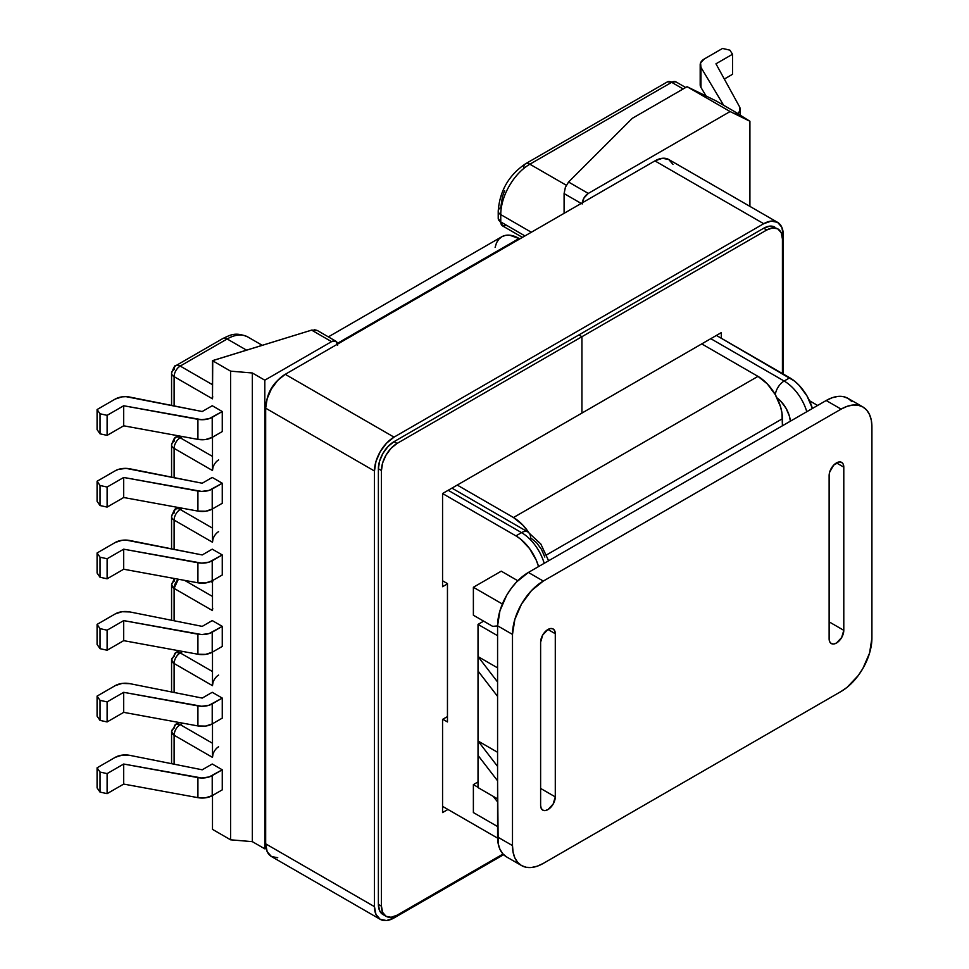 <?xml version="1.0" encoding="UTF-8"?>
<svg xmlns="http://www.w3.org/2000/svg" width="969" height="969" viewBox="0 0 969 969"><rect width="100%" height="100%" fill="white"/><g stroke="black" fill="none" stroke-linecap="round" stroke-linejoin="round"><path stroke-width="1.45" d="M582.26 202.836A8.648 4.99 -60 0 1 588.292 193.425L568.561 182.027L632.297 118.327L687.069 86.701L730.105 111.544L749.909 121.258L749.909 206.373L749.909 121.258L730.105 111.544L588.292 193.425L568.561 182.027L632.297 118.327L687.069 86.701L716.164 100.958L734.26 111.411L716.164 100.958L687.069 86.701L730.105 111.544L588.292 193.425L583.968 197.991L582.175 204.011M202.218 769.798L212.247 764.008L222.264 769.798L209.147 776.944L201.722 777.986L123.693 764.032L107.111 773.613L100.025 772.051L97.082 767.823L115.263 757.322L122.106 755.142L129.919 755.372L202.218 769.798L212.247 764.008L222.264 769.798L222.264 789.844L212.223 795.646L222.264 789.844L222.264 769.798L212.223 775.6A14.172 8.188 180 0 1 197.918 777.61L123.693 764.032L123.693 784.078L197.918 797.657L205.561 797.802L212.223 795.646L212.223 775.6L212.223 795.646A14.172 8.188 0 0 1 197.918 797.657L197.918 777.61L197.918 797.657L123.693 784.078L123.693 764.032L107.111 773.613L100.025 772.051L97.082 767.823L97.082 787.87L100.025 792.097L107.111 793.647L123.693 784.078L107.111 793.647L107.111 773.613L107.111 793.647L100.025 792.097L100.025 772.051L100.025 792.097L97.082 787.87L97.082 767.823L115.263 757.322A14.172 8.188 180 0 1 129.919 755.372L202.218 769.798M202.218 698.08L212.247 692.302L222.264 698.08L209.147 705.226L201.722 706.28L123.693 692.326L107.111 701.895L100.025 700.345L97.082 696.105L115.263 685.616L122.106 683.424L129.919 683.666L202.218 698.08L212.247 692.302L222.264 698.08L222.264 718.126L212.223 723.928L222.264 718.126L222.264 698.08L212.223 703.882A14.172 8.188 180 0 1 197.918 705.904L123.693 692.326L123.693 712.36L197.918 725.938L205.561 726.096L212.223 723.928L212.223 703.882L212.223 723.928A14.172 8.188 0 0 1 197.918 725.938L197.918 705.904L197.918 725.938L123.693 712.36L123.693 692.326L107.111 701.895L100.025 700.345L97.082 696.105L97.082 716.152L100.025 720.391L107.111 721.941L123.693 712.36L107.111 721.941L107.111 701.895L107.111 721.941L100.025 720.391L100.025 700.345L100.025 720.391L97.082 716.152L97.082 696.105L115.263 685.616A14.172 8.188 180 0 1 129.919 683.666L202.218 698.08M202.218 626.374L212.247 620.584L222.264 626.374L209.147 633.52L201.722 634.562L123.693 620.608L107.111 630.189L100.025 628.627L97.082 624.399L115.263 613.898L122.106 611.718L129.919 611.948L202.218 626.374L212.247 620.584L222.264 626.374L222.264 646.42L212.223 652.222L222.264 646.42L222.264 626.374L212.223 632.176A14.172 8.188 180 0 1 197.918 634.186L123.693 620.608L107.111 630.189L107.111 650.235L123.693 640.654L197.918 654.232L205.561 654.378L212.223 652.222L212.223 632.176L212.223 652.222A14.172 8.188 0 0 1 197.918 654.232L197.918 634.186L197.918 654.232L123.693 640.654L123.693 620.608L123.693 640.654L107.111 650.235L107.111 630.189L100.025 628.627L97.082 624.399L97.082 644.446L100.025 648.673L107.111 650.235L100.025 648.673L100.025 628.627L100.025 648.673L97.082 644.446L97.082 624.399L115.263 613.898A14.172 8.188 180 0 1 129.919 611.948L202.218 626.374M212.95 754.403L212.49 757.37L174.105 735.217L174.105 764.19L174.105 735.217L212.49 757.37L212.49 723.782L212.49 757.37A8.648 4.99 -60 0 1 218.606 746.784M212.49 795.488L212.49 829.367L230.586 839.808L230.586 371.151L212.49 360.698L212.49 398.816L174.105 376.65L174.105 405.914L174.105 376.65L212.49 398.816L212.732 360.565L311.606 330.126L331.568 341.645L264.816 380.187L264.816 848.844L266.063 848.129L264.816 848.844L252.34 841.649L264.816 848.844L264.816 380.187L252.34 372.98L264.816 380.187L331.568 341.645A8.648 4.99 -60 0 1 335.88 341.221L331.568 341.645L311.606 330.126L212.49 360.698L230.586 371.151L252.34 372.98L252.34 841.649L252.34 372.98L230.586 371.151L230.586 839.808L252.34 841.649L230.586 839.808L212.49 829.367L212.49 795.488M212.49 437.213L212.49 470.522L174.105 448.368L174.105 477.62L174.105 448.368L212.49 470.522L212.49 437.213M212.49 508.919L212.49 542.24L174.105 520.074L174.105 549.338L174.105 520.074L212.49 542.24L212.49 508.919M212.49 580.637L212.49 610.567L174.105 588.401L174.105 620.766L174.105 588.401L212.49 610.567A8.648 4.99 -60 0 1 212.732 608.447A8.648 4.99 -60 0 0 212.49 610.567L212.49 580.637M212.49 652.064L212.49 685.664L174.105 663.499L174.105 692.472L174.105 663.499L212.49 685.664L212.49 652.064M212.247 549.157L222.264 554.946L222.264 574.992L212.223 580.782L222.264 574.992L222.264 554.946L209.147 562.093L201.722 563.134L123.693 549.181L107.111 558.75L100.025 557.199L97.082 552.972L115.263 542.47L122.106 540.278L126.043 540.084L202.218 554.946L212.247 549.157L222.264 554.946L212.223 560.748A14.172 8.188 180 0 1 197.918 562.759L123.693 549.181L107.111 558.75L107.111 578.796L123.693 569.227L197.918 582.805L205.561 582.95L212.223 580.782L212.223 560.748L212.223 580.782A14.172 8.188 0 0 1 197.918 582.805L197.918 562.759L197.918 582.805L123.693 569.227L123.693 549.181L123.693 569.227L107.111 578.796L107.111 558.75L100.025 557.199L97.082 552.972L97.082 573.018L100.025 577.245L107.111 578.796L100.025 577.245L100.025 557.199L100.025 577.245L97.082 573.018L97.082 552.972L115.263 542.47A14.172 8.188 180 0 1 129.919 540.52L202.218 554.946L212.247 549.157M212.247 477.438L222.264 483.228L222.264 503.274L212.223 509.076L222.264 503.274L222.264 483.228L209.147 490.375L201.722 491.428L123.693 477.463L107.111 487.044L100.025 485.493L97.082 481.254L115.263 470.764L118.424 469.384L126.043 468.378L202.218 483.228L212.247 477.438L222.264 483.228L212.223 489.03A14.172 8.188 180 0 1 197.918 491.041L123.693 477.463L123.693 497.509L197.918 511.087L205.561 511.244L212.223 509.076L212.223 489.03L212.223 509.076A14.172 8.188 0 0 1 197.918 511.087L197.918 491.041L197.918 511.087L123.693 497.509L123.693 477.463L107.111 487.044L100.025 485.493L97.082 481.254L97.082 501.3L100.025 505.539L107.111 507.09L123.693 497.509L107.111 507.09L107.111 487.044L107.111 507.09L100.025 505.539L100.025 485.493L100.025 505.539L97.082 501.3L97.082 481.254L115.263 470.764A14.172 8.188 180 0 1 129.919 468.814L202.218 483.228L212.247 477.438M212.247 405.732L222.264 411.522L222.264 431.568L212.223 437.37L222.264 431.568L222.264 411.522L209.147 418.669L201.722 419.71L123.693 405.757L107.111 415.338L100.025 413.775L97.082 409.548L115.263 399.046L122.106 396.854L126.043 396.66L202.218 411.522L212.247 405.732L222.264 411.522L212.223 417.324A14.172 8.188 180 0 1 197.918 419.335L123.693 405.757L123.693 425.803L197.918 439.381L205.561 439.526L212.223 437.37L212.223 417.324L212.223 437.37A14.172 8.188 0 0 1 197.918 439.381L197.918 419.335L197.918 439.381L123.693 425.803L123.693 405.757L107.111 415.338L100.025 413.775L97.082 409.548L97.082 429.594L100.025 433.821L107.111 435.372L123.693 425.803L107.111 435.372L107.111 415.338L107.111 435.372L100.025 433.821L100.025 413.775L100.025 433.821L97.082 429.594L97.082 409.548L115.263 399.046A14.172 8.188 180 0 1 129.919 397.096L202.218 411.522L212.247 405.732M548.611 560.772L540.811 543.997L527.935 532.005A12.791 7.389 120 0 0 521.54 532.635A34.581 19.961 60 0 1 544.19 563.316A34.581 19.961 -120 0 0 521.54 532.635L448.187 490.29L521.54 532.635A12.791 7.389 -60 0 1 527.935 532.005A12.791 7.389 -60 0 1 530.588 537.856L536.487 542.616L541.477 549.362L544.82 557.054M716.406 335.431L794.532 381.083L799.122 385.335L807.056 396.03L812.41 408.47A34.581 19.961 -120 0 0 789.759 377.789L784.139 381.035L710.786 338.678L784.139 381.035A34.581 19.961 60 0 1 806.789 411.716A34.581 19.961 -120 0 0 784.139 381.035A12.791 7.389 120 0 0 775.261 394.613A12.791 7.389 -60 0 1 784.139 381.035L789.759 377.789L716.406 335.431M790.389 421.188L789.323 415.895L785.98 408.191L780.99 401.457L777.065 397.98A21.778 12.573 60 0 1 790.389 421.188M581.206 203.442L564.091 193.57L564.091 213.325L564.091 193.57L581.206 203.442M531.327 232.245L500.755 214.597L500.755 221.937L524.968 235.915L500.755 221.937A8.648 4.99 120 0 0 502.548 225.898L500.755 221.937L500.755 214.597L531.327 232.245M337.672 345.17L335.88 341.221A8.648 4.99 -60 0 1 337.6 344.092M515.92 535.881L442.567 493.536L721.299 332.609L721.299 338.254L721.299 332.609L581.933 413.073L581.933 336.703L578.881 334.935L581.933 336.703L581.933 413.073L442.567 493.536L442.567 586.705L442.567 493.536L515.92 535.881A34.581 19.961 60 0 1 538.57 566.562L536.245 560.167L529.498 548.49L520.692 539.176L515.92 535.881L521.54 532.635L515.92 535.881M442.567 806.353L497.594 838.124L442.567 806.353M501.252 571.177L517.797 580.734L501.252 571.177L473.381 587.275L473.381 615.218L473.381 587.275L501.252 571.177M442.567 580.77L447.46 583.604L447.46 721.941L442.809 719.264L447.46 721.941L447.46 583.604L442.567 580.77M473.381 812.567L473.381 784.611L478.02 781.935L473.381 784.611L473.381 812.567L497.582 826.545L473.381 812.567M497.582 801.872L493.112 796.3L497.582 801.872M478.02 787.3L473.381 784.611L478.02 787.3M175.898 724.194L171.574 731.68L174.105 735.217C174.468 730.711 176.503 727.186 180.21 724.618L212.49 743.259L180.21 724.618L182.741 723.165L180.21 724.618A8.648 4.99 120 0 0 174.105 735.217A8.648 4.99 180 0 1 171.574 731.68A8.648 4.99 180 0 1 174.105 728.155A8.648 4.99 60 0 1 175.898 724.194A8.648 4.99 60 0 1 180.21 724.618L175.898 724.194L178.89 722.462M212.49 671.541L180.21 652.912L182.741 651.459L180.21 652.912A8.648 4.99 120 0 0 174.105 663.499A8.648 4.99 180 0 1 171.574 659.974A8.648 4.99 180 0 1 174.105 656.437A8.648 4.99 60 0 1 175.898 652.488A8.648 4.99 60 0 1 180.21 652.912L175.898 652.488L171.574 659.974L174.105 663.499C174.468 659.005 176.503 655.48 180.21 652.912L212.49 671.541M212.95 682.697L212.49 685.664A8.648 4.99 -60 0 1 218.606 675.078M212.49 596.444L184.655 580.383L212.49 596.444M212.732 581.339A8.648 4.99 -60 0 1 212.574 580.588A8.648 4.99 -60 0 0 212.732 581.339M737.433 114.051L734.26 111.411L749.909 121.258L737.433 114.051M178.357 579.22A8.648 4.99 120 0 0 174.105 588.401L178.357 579.22M171.574 620.257L171.574 584.876L174.105 588.401A8.648 4.99 180 0 1 171.574 584.876A8.648 4.99 180 0 1 174.105 581.339A8.648 4.99 60 0 1 174.747 578.566M523.744 167.734A8.648 4.99 60 0 1 525.537 163.773A8.648 4.99 60 0 1 529.861 164.209A8.648 4.99 -120 0 0 525.537 163.773C508.81 175.135 499.713 190.905 498.223 211.072A8.648 4.99 0 0 0 500.755 214.597A41.146 23.753 -60 0 1 529.861 164.209L566.308 185.249L529.861 164.209A41.146 23.753 120 0 0 500.755 214.597A8.648 4.99 180 0 1 498.223 211.072A8.648 4.99 180 0 1 500.755 207.536L502.511 196.38L504.631 190.566M809.503 400.754L817.63 405.454L809.503 400.754M502.366 604.002L473.381 587.275L502.366 604.002M473.381 615.218L492.688 626.374L497.582 625.913L492.688 626.374L473.381 615.218M180.21 366.064L227.158 338.968L246.538 350.148L227.158 338.968A41.146 23.753 -60 0 1 247.737 336.921A41.146 23.753 120 0 0 227.158 338.968A8.648 4.99 -120 0 0 222.834 338.532A8.648 4.99 60 0 1 227.158 338.968L180.21 366.064A8.648 4.99 120 0 0 174.105 376.65A8.648 4.99 -60 0 1 180.21 366.064A8.648 4.99 -120 0 0 175.898 365.64A8.648 4.99 60 0 1 180.21 366.064L212.49 384.705L180.21 366.064M212.732 396.696A8.648 4.99 120 0 0 212.49 398.816A8.648 4.99 -60 0 1 212.732 396.696M212.49 456.411L180.21 437.782L182.366 436.534L180.21 437.782A8.648 4.99 120 0 0 174.105 448.368A8.648 4.99 -60 0 1 180.21 437.782A8.648 4.99 -120 0 0 175.898 437.346A8.648 4.99 60 0 1 180.21 437.782L212.49 456.411M212.95 467.555L212.49 470.522A8.648 4.99 -60 0 1 218.606 459.936M171.574 548.829L171.574 516.55A8.648 4.99 0 0 0 174.105 520.074A8.648 4.99 -60 0 1 180.21 509.488L212.49 528.117L180.21 509.488L182.366 508.253L180.21 509.488A8.648 4.99 120 0 0 174.105 520.074A8.648 4.99 180 0 1 171.574 516.55A8.648 4.99 180 0 1 174.105 513.013A8.648 4.99 60 0 1 175.898 509.064A8.648 4.99 60 0 1 180.21 509.488A8.648 4.99 -120 0 0 175.898 509.064L178.526 507.538M212.95 539.273L212.49 542.24A8.648 4.99 -60 0 1 218.606 531.654M529.861 164.209L671.662 82.329L683.157 88.966L671.662 82.329A8.648 4.99 -120 0 0 667.35 81.905L675.987 81.905A8.648 4.99 120 0 0 671.662 82.329L529.861 164.209M335.88 341.221L317.251 330.453L311.667 330.102M568.561 182.027L565.399 187.259L564.091 193.57L565.399 187.259L568.561 182.027M732.552 74.286L724.315 79.034L732.552 74.286L732.552 54.24L729.863 50.146L722.523 48.45L704.342 58.952L700.551 62.9L700.975 67.406L723.625 105.27L700.975 67.406A14.172 8.188 180 0 1 700.187 64.729A14.172 8.188 180 0 1 704.342 58.952L722.523 48.45L729.863 50.146L732.552 54.24L732.552 74.286M700.187 64.729L700.187 84.775A14.172 8.188 0 0 0 700.975 87.452L706.098 96.028L700.975 87.452L700.551 82.946M737.373 114.003L739.735 111.084L739.48 106.663L715.958 63.809L732.552 54.24L715.958 63.809L739.48 106.663A14.172 8.188 180 0 1 740.146 109.134A14.172 8.188 180 0 1 737.373 114.003M700.975 87.452L700.975 67.406L700.975 87.452M171.574 405.405L171.574 373.126A8.648 4.99 0 0 0 174.105 376.65A8.648 4.99 180 0 1 171.574 373.126A8.648 4.99 180 0 1 174.105 369.601A8.648 4.99 60 0 1 175.898 365.64L222.834 338.532C230.077 335.226 235.116 331.543 247.737 336.921L262.26 345.315M171.574 444.832A8.648 4.99 0 0 0 174.105 448.368A8.648 4.99 180 0 1 171.574 444.832A8.648 4.99 180 0 1 174.105 441.307A8.648 4.99 60 0 1 175.898 437.346C175.195 436.389 173.754 438.884 171.574 444.832L171.574 477.123M521.54 237.889A8.648 4.99 -120 0 0 520.886 238.168A8.648 4.99 60 0 1 521.54 237.889M520.329 238.592A8.648 4.99 60 0 1 520.886 238.168L519.772 238.846M506.872 225.474L502.548 225.898L498.223 218.413A8.648 4.99 0 0 0 500.755 221.937L498.223 218.413L498.223 211.072M317.251 330.453L314.344 329.714M782.431 425.779L782.431 418.717L546.71 554.813L782.431 418.717A34.581 19.961 -120 0 0 757.976 376.372L513.473 517.531A34.581 19.961 60 0 1 528.686 532.453L522.836 525.089L513.473 517.531L757.976 376.372L701.738 343.898L757.976 376.372L767.339 383.918L775.261 394.625L780.566 406.847L781.959 412.939L782.431 425.779M328.37 336.873L501.809 236.739L505.515 235.37L509.742 235.201L519.832 238.883L519.093 238.459L337.43 343.341L519.093 238.459A34.581 19.961 -120 0 0 501.809 236.739L498.769 239.27L496.503 242.844L495.123 247.337M457.235 485.069L513.473 517.531L457.235 485.069M763.717 228.224L766.782 229.98L581.933 336.703L581.933 413.073L581.933 336.703L397.084 443.427L394.032 441.658L763.717 228.224L766.782 229.98L581.933 336.703L578.881 334.935L581.933 336.703L397.084 443.427L394.032 441.658L763.717 228.224L769.713 226.14L774.788 227.121A22.13 12.779 -60 0 0 763.717 228.224M782.431 373.549L782.431 239.016L781.232 232.79L777.841 228.89L772.765 227.897L766.782 229.98A22.13 12.779 -60 0 1 777.841 228.89A22.13 12.779 -60 0 1 782.431 239.016L782.431 373.549M378.382 468.766L381.447 470.522L381.447 906.16L378.382 904.392L378.382 468.766L381.447 470.522L382.634 462.928L386.025 455.103L391.101 448.259L397.084 443.427A22.13 12.779 -60 0 0 381.447 470.522L381.447 906.16L378.382 904.392L378.382 468.766L379.582 461.159L382.973 453.335L388.048 446.491L394.032 441.658A22.13 12.779 -60 0 0 378.382 468.766M397.084 915.196L503.02 854.04L397.084 915.196L391.101 917.28L386.025 916.286L382.634 912.386L381.447 906.16A22.13 12.779 -60 0 0 386.025 916.286A22.13 12.779 -60 0 0 397.084 915.196M447.944 809.466L442.567 812.567L442.567 719.398L447.46 716.576L442.567 719.398L442.567 812.567L447.944 809.466M447.46 583.883L442.567 586.705L447.46 583.883M277.691 380.429A22.13 12.779 120 0 0 267.178 398.622L271.114 388.751L277.703 380.405M672.995 164.391L668.755 159.51A27.665 15.976 120 0 0 654.923 160.89L763.717 223.706L394.032 437.14L763.717 223.706L654.923 160.89L285.225 374.325L394.032 437.14L386.546 443.184L380.199 451.736L375.96 461.523L374.47 471.019A27.665 15.976 -60 0 1 394.032 437.14L285.225 374.325A27.665 15.976 120 0 0 265.676 408.203L374.47 471.019L374.47 906.657L374.47 471.019L265.676 408.203L265.676 843.842L374.47 906.657L375.96 914.433L380.199 919.315L386.546 920.55L394.032 917.946L503.638 854.67L394.032 917.946A27.665 15.976 -60 0 1 380.199 919.315A27.665 15.976 -60 0 1 374.47 906.657L265.676 843.842A27.665 15.976 120 0 0 271.405 856.499L277.74 857.735M763.717 223.706A27.665 15.976 -60 0 1 777.55 222.337A27.665 15.976 -60 0 1 783.279 234.995L783.279 374.046L783.279 234.995L781.789 227.206L777.55 222.337L771.203 221.102L763.717 223.706M777.55 222.337L668.755 159.51L662.408 158.286L654.923 160.89L285.225 374.325L277.74 380.369L271.393 388.92L267.153 398.695L265.676 408.203L265.676 843.842L267.153 851.618L271.393 856.499L380.199 919.315M382.973 914.53L379.582 910.618L378.382 904.392A22.13 12.779 -60 0 0 382.973 914.53L386.025 916.286M862.894 406.968L847.972 398.356A43.569 25.158 120 0 0 826.194 400.512L841.104 409.124A43.569 25.158 -60 0 1 862.894 406.968A43.569 25.158 -60 0 1 871.918 426.905L871.325 420.316L869.568 414.647L866.722 410.141L862.894 406.968L858.219 405.236L852.902 405.018L847.124 406.338L841.104 409.124L543.306 581.061L841.104 409.124L826.194 400.512L528.384 572.449L543.306 581.061L531.509 590.569L521.516 604.05L514.842 619.445L512.492 634.416L512.492 845.598L513.086 852.199L514.842 857.856L517.688 862.362L521.516 865.547L526.191 867.279L531.509 867.485L537.298 866.177L543.306 863.391L841.104 691.454L847.124 687.3L858.219 675.575L862.894 668.453L869.568 653.058L871.918 638.086L871.918 426.905L871.918 638.086A43.569 25.158 -60 0 1 841.104 691.454L543.306 863.391A43.569 25.158 -60 0 1 521.516 865.547A43.569 25.158 -60 0 1 512.492 845.598L512.492 634.416L497.582 625.804L499.931 610.833L506.605 595.438L511.269 588.328L516.598 581.957L528.384 572.449L826.194 400.512L832.201 397.726L837.979 396.406L843.309 396.624L847.972 398.356L851.812 401.529M506.605 856.935L502.778 853.75L499.931 849.244L498.175 843.587L497.582 780.808L497.582 836.986L512.492 845.598L497.582 836.986A43.569 25.158 120 0 0 506.605 856.935L521.516 865.547M497.582 681.994L497.582 625.804L497.582 681.994L478.02 656.582L478.02 624.399L483.64 621.153L478.02 624.399L497.582 635.688L478.02 624.399L478.02 670.984L478.02 656.582L497.582 667.871L478.02 656.582L497.582 681.994L497.582 696.384L497.582 681.994M843.793 630.322L841.649 637.554L836.465 643.028L833.655 644.01L831.281 643.549L829.682 641.72L829.125 638.801L829.125 475.609L829.682 472.048L833.655 465.168L839.275 461.934L841.649 462.395L843.236 464.224L843.793 467.143L843.793 630.322L829.125 621.856L843.793 630.322A10.368 5.984 -60 0 1 839.275 640.763A10.368 5.984 -60 0 1 831.281 643.549A10.368 5.984 -60 0 1 829.125 638.801L829.125 475.609A10.368 5.984 -60 0 1 833.655 465.168A10.368 5.984 -60 0 1 841.649 462.395A10.368 5.984 -60 0 1 843.793 467.143L843.793 630.322M555.285 633.714L555.285 796.893L553.129 804.125L547.945 809.599L545.147 810.581L542.761 810.12L541.174 808.291L540.617 805.372L540.617 642.181L542.761 634.949L547.945 629.475L550.755 628.506L553.129 628.966L554.728 630.795L555.285 633.714L555.285 796.893L540.617 788.427L555.285 796.893A10.368 5.984 -60 0 1 550.755 807.334A10.368 5.984 -60 0 1 542.761 810.12A10.368 5.984 -60 0 1 540.617 805.372L540.617 642.181A10.368 5.984 -60 0 1 545.147 631.74A10.368 5.984 -60 0 1 553.129 628.966A10.368 5.984 -60 0 1 555.285 633.714L547.945 629.475L555.285 633.714M836.465 462.903L843.793 467.143L836.465 462.903M478.02 787.579L478.02 670.984L497.582 696.384L497.582 780.808L497.582 696.384L478.02 670.984L478.02 755.396L497.582 780.808L478.02 755.396L478.02 787.579L497.582 798.88L478.02 787.579M497.582 752.295L478.02 740.994L497.582 752.295M497.582 625.804L512.492 634.416A43.569 25.158 -60 0 1 543.306 581.061L528.384 572.449A43.569 25.158 120 0 0 497.582 625.804M497.582 766.406L478.02 740.994L497.582 766.406M171.574 731.68L171.574 763.681M171.574 659.974L171.574 691.975M178.89 650.756L175.898 652.488M171.574 584.876L174.372 578.493M527.935 532.005L451.942 488.122M740.146 109.134L740.146 115.614M522.436 237.381L502.548 225.898M210.854 581.485L212.49 582.43M525.537 163.773L667.35 81.905L675.987 81.905L685.689 87.501M171.574 373.126C173.754 367.178 175.195 364.683 175.898 365.64M178.526 435.832L175.898 437.346M171.574 516.55C173.754 510.59 175.195 508.095 175.898 509.064M522.352 237.332L520.886 238.168"/></g></svg>
